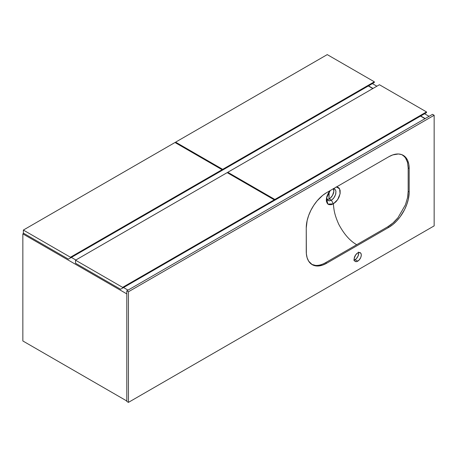 <?xml version="1.0" encoding="UTF-8"?>
<svg xmlns="http://www.w3.org/2000/svg" width="457" height="457" viewBox="0 0 457 457"><rect width="100%" height="100%" fill="white"/><g stroke="black" fill="none" stroke-linecap="round" stroke-linejoin="round"><path stroke-width="0.69" d="M429.054 116.329L424.57 113.742L429.054 116.329M376.876 86.202L372.392 83.614L376.876 86.202M425.181 118.563L420.697 115.975L425.181 118.563M373.003 88.441L368.519 85.853L373.003 88.441M22.85 340.968L126.795 400.978L22.85 340.968L22.85 233.881L23.77 233.356L22.85 233.881L126.795 293.897L22.85 233.881L22.85 340.968M128.017 290.132L123.533 287.539L128.017 290.132M75.845 260.004L71.361 257.417L75.845 260.004M420.497 116.095L424.976 118.683L420.497 116.095M374.329 81.792L327.246 54.611L374.329 81.792L222.69 169.341L175.608 142.156L327.246 54.611L175.608 142.156L222.69 169.341L222.69 170.044L220.651 171.221L374.329 82.5L374.329 81.792L222.69 169.341L222.69 170.044L374.329 82.5L374.329 81.792M175.608 142.864L175.608 142.156L175.608 142.864M372.289 83.677L220.651 171.221L372.289 83.677M222.079 169.696L174.997 142.51L222.079 169.696L70.441 257.24L23.358 230.06L174.997 142.51L23.358 230.06L70.441 257.24L70.441 257.948L68.401 259.125L23.358 233.116L23.358 230.06L23.358 233.116L68.401 259.125L222.079 170.398L222.079 169.696L70.441 257.24L70.441 257.948L222.079 170.398L222.079 169.696M220.04 171.575L68.401 259.125L220.04 171.575M426.507 111.914L379.424 84.734L426.507 111.914L274.868 199.463L227.786 172.283L379.424 84.734L227.786 172.283L274.868 199.463L274.868 200.172L272.829 201.348L426.507 112.622L426.507 111.914L274.868 199.463L274.868 200.172L426.507 112.622L426.507 111.914M227.786 172.986L227.786 172.283L227.786 172.986M424.467 113.799L272.829 201.348L424.467 113.799M328.983 199.046L328.983 192.111L328.983 199.046M329.086 191.969L329.086 198.995L329.086 191.969M274.257 199.818L227.175 172.632L274.257 199.818L122.619 287.367L75.536 260.182L227.175 172.632L75.536 260.182L122.619 287.367L122.619 288.07L120.579 289.247L75.536 263.243L75.536 260.182L75.536 263.243L120.579 289.247L274.257 200.52L274.257 199.818L122.619 287.367L122.619 288.07L274.257 200.52L274.257 199.818M272.218 201.697L120.579 289.247L272.218 201.697M368.319 85.967L372.803 88.555L368.319 85.967M335.992 187.027L337.729 187.153L339.088 188.067L340.128 190.352L340.128 193.494L339.094 196.996L337.849 199.343L335.998 201.708L333.353 203.845C333.936 209.443 334.13 213.95 338.751 224.273C343.944 234.053 349.931 240.868 356.7 244.712L325.618 262.655L326.635 263.243L388.798 227.352L326.635 263.243A28.825 16.641 -60 0 1 312.228 264.672A28.825 16.641 -60 0 1 306.253 251.476L306.253 227.94L306.356 253.726L307.133 257.799L308.664 261.181L312.228 264.672L317.027 266.008L322.659 265.089L326.635 263.243L325.618 262.655C321.951 264.734 318.558 265.648 315.439 265.386L311.725 264.363L315.439 265.386C318.558 265.648 321.951 264.734 325.618 262.655L356.7 244.712C349.931 240.868 343.944 234.053 338.751 224.273C334.13 213.95 333.936 209.443 333.347 203.851L331.319 204.679L328.874 204.639L327.475 203.708L326.464 201.588L326.292 199.92L326.824 196.539L328.354 193.077L330.217 190.569L326.429 198.264L327.886 204.102L333.353 203.845L331.411 200.212L329.16 200.834L327.435 200.023L326.646 197.196L327.001 199.332L328.023 200.509M353.707 260.13L355.072 259.656L357.717 261.181A5.044 2.913 -60 0 1 355.198 261.433A5.044 2.913 -60 0 1 354.426 257.394A5.044 2.913 -60 0 1 357.717 252.95L355.74 254.783L354.221 258.279L354.426 260.541L355.74 261.632L357.026 261.507L359.082 260.084L360.687 257.639L361.219 255.851L361.219 254.241L360.687 253.064L359.082 252.47L357.717 252.95A5.044 2.913 -60 0 1 360.242 252.698A5.044 2.913 -60 0 1 361.013 256.737A5.044 2.913 -60 0 1 357.717 261.181L355.072 259.656A5.044 2.913 120 0 0 358.539 252.584M334.65 189.021L333.176 188.752L334.952 189.232L335.924 191.043L335.821 193.728L334.661 196.67L333.187 198.749L331.411 200.212L329.183 198.932A6.632 3.827 120 0 0 333.41 188.735M334.952 189.232L335.924 191.043L335.667 194.322L333.781 198.024L331.405 200.217L333.347 203.851L337.643 199.658L340.065 193.842L339.62 188.85L336.472 186.987M126.795 401.452L128.428 402.389L434.15 225.884L434.15 115.267L432.522 114.33L434.15 115.267L128.428 291.777L128.428 402.389L126.795 401.452L126.795 290.835L128.428 291.777L126.795 290.835L432.522 114.33L126.795 290.835L126.795 401.452M354.249 260.016A5.044 2.913 120 0 0 355.072 259.656L356.437 258.553L358.037 256.114L358.636 253.475L358.362 252.058M408.164 191.46L408.164 167.93L407.484 162.298L405.422 157.728L402.691 155.043L405.422 157.728L407.484 162.298L408.164 167.93L409.181 168.519L409.181 192.049L408.164 191.46L408.164 167.93L409.181 168.519L408.792 164.149L407.633 160.407L405.747 157.425L401.732 154.626L398.407 153.98L392.78 154.906L388.798 156.751L326.635 192.637L322.659 195.385L317.027 200.966L313.708 205.444L310.88 210.34L308.664 215.458L307.133 220.6L306.253 227.94A28.825 16.641 -60 0 1 326.635 192.637L388.798 156.751A28.825 16.641 -60 0 1 403.211 155.323A28.825 16.641 -60 0 1 409.181 168.519L409.181 192.049A28.825 16.641 -60 0 1 388.798 227.352L392.78 224.604L396.602 221.057L400.126 216.847L404.554 209.654L406.776 204.536L408.307 199.389L409.181 192.049L408.164 191.46L407.484 197.881L408.164 191.46M356.7 244.712L387.782 226.763L393.031 222.93L397.961 217.738L405.422 204.827L407.484 197.881L405.422 204.827L397.961 217.738C394.808 221.639 391.415 224.65 387.782 226.763L388.798 227.352L387.782 226.763L356.7 244.712M327.121 199.572A6.632 3.827 120 0 0 329.183 198.932L331.405 200.217L329.588 200.829L328.229 200.612M326.978 199.572L328.269 199.361L330.097 198.304L332.502 195.436L333.85 191.357L333.319 188.581M128.428 291.777L434.15 115.267L434.15 225.884L128.428 402.389L128.428 291.777"/></g></svg>

